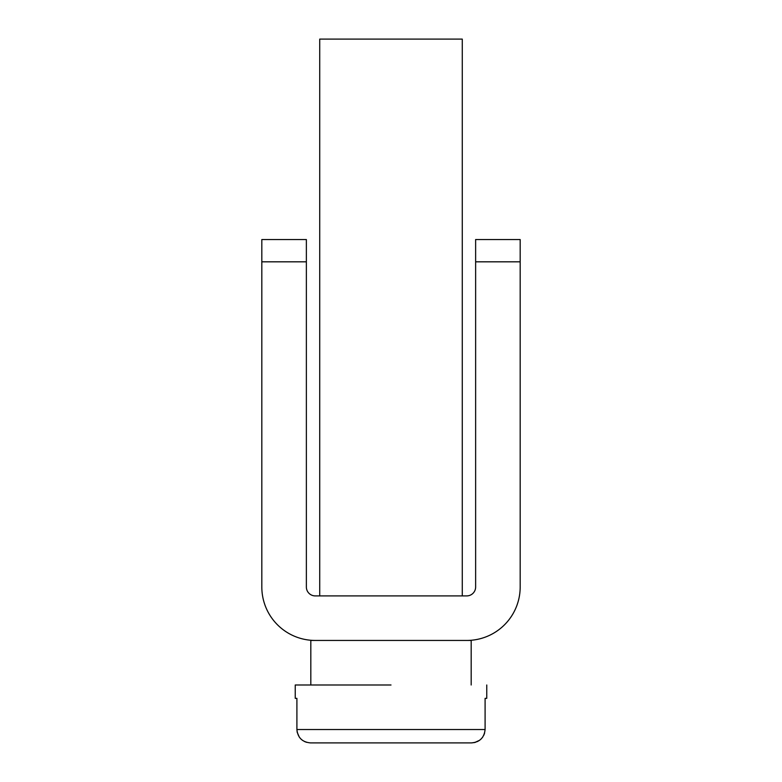 <?xml version="1.0" encoding="UTF-8"?>
<svg xmlns="http://www.w3.org/2000/svg" width="782" height="782" viewBox="0 0 782 782"><rect width="100%" height="100%" fill="white"/><g stroke="black" fill="none" stroke-linecap="round" stroke-linejoin="round"><path stroke-width="1.17" d="M471.458 742.9L310.542 742.9C302.321 742.186 297.776 737.729 296.906 729.538C297.756 737.709 302.302 742.167 310.542 742.9C302.321 742.186 297.776 737.729 296.906 729.538L296.906 698.355L296.906 729.538C297.756 737.709 302.302 742.167 310.542 742.9L471.458 742.9C479.679 742.186 484.224 737.729 485.094 729.538C484.244 737.709 479.698 742.167 471.458 742.9L310.542 742.9L471.458 742.9C479.679 742.186 484.224 737.729 485.094 729.538L485.094 698.355L485.094 729.538C484.244 737.709 479.698 742.167 471.458 742.9L310.542 742.9L471.458 742.9L474.713 742.519L479.532 740.31L477.431 741.561M306.612 742.333L304.569 741.561L306.612 742.333M302.468 740.31L300.835 738.931L302.468 740.31M299.281 737.094L297.18 732.216L296.906 729.538L485.094 729.538L296.906 729.538L297.18 732.216L299.281 737.094M484.615 733.057L483.804 735.227L484.615 733.057M482.719 737.094L481.165 738.931L482.719 737.094M475.388 742.333L471.526 742.9M391 684.993L295.234 684.993L295.234 698.355L296.906 698.355L295.234 698.355L295.234 684.993L391 684.993M485.094 698.355L486.766 698.355L485.094 698.355M471.184 640.448L471.184 684.993L471.184 640.448L310.816 640.448L310.816 684.993L310.816 640.448M466.727 640.448L315.273 640.448A53.45 53.45 0 0 1 261.823 586.999L261.823 239.546L306.368 239.546L306.368 586.999A8.905 8.905 0 0 0 315.273 595.904L466.727 595.904A8.905 8.905 0 0 0 475.632 586.999L475.632 239.546L520.177 239.546L520.177 586.999A53.45 53.45 0 0 1 466.727 640.448M315.273 595.904A8.905 8.905 0 0 1 306.368 586.999M475.632 261.823L520.177 261.823L520.177 586.999M475.632 586.999A8.905 8.905 0 0 1 466.727 595.904M319.73 595.904L319.73 39.1L462.27 39.1L462.27 595.904M306.368 261.823L261.823 261.823M486.766 684.993L486.766 698.355L486.766 684.993"/></g></svg>

